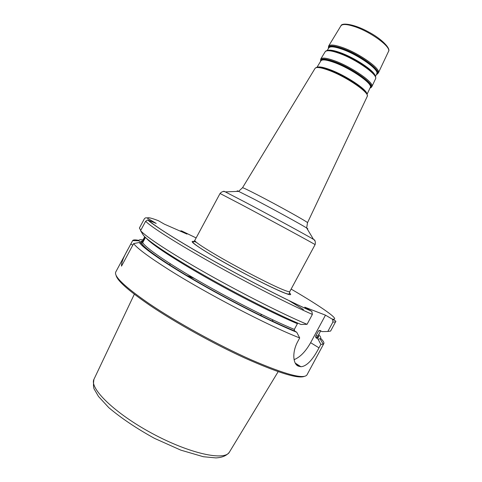 <?xml version="1.0" encoding="UTF-8"?>
<svg xmlns="http://www.w3.org/2000/svg" width="482" height="482" viewBox="0 0 482 482"><rect width="100%" height="100%" fill="white"/><g stroke="black" fill="none" stroke-linecap="round" stroke-linejoin="round"><path stroke-width="0.72" d="M140.732 230.378L139.394 228.034L144.305 218.9C145.215 217.756 146.197 217.49 147.245 218.105L156.216 223.437L147.715 219.906L145.624 221.286L140.575 230.673L143.287 235.108C147.143 240.494 170.67 256.31 204.609 275.62C238.506 294.912 278.03 314.879 300.967 324.47L307.046 324.32L312.378 314.421L311.836 311.366L304.726 307.155L325.477 315.156L332.116 319.048L332.676 319.536L332.875 322.103L327.814 331.483L321.976 331.604L319.988 330.411L318.554 330.851L315.638 336.261L315.818 337.647L317.987 339.003L320.849 344.401L323.253 344.142L323.826 343.636C324.296 342.636 323.241 340.87 320.657 338.34M179.919 230.98L181.527 230.878L186.998 234.089L164.398 224.166L158.409 220.72M145.474 237.463L142.702 242.615L141.557 243.302L139.322 242.488L133.628 243.603L121.512 266.136C121.235 262.829 123.567 256.882 128.495 248.296L132.634 240.614L138.659 240.789L141.431 242.319L142.359 241.789L144.955 236.963M142.335 241.301L141.443 241.054M138.768 240.398C135.303 239.65 133.255 239.723 132.634 240.614M167.236 254.02L167.573 253.393M318.638 336.466L317.987 335.906M320.849 344.401L318.994 347.841C312.691 359.964 306.673 366.266 300.937 366.748L298.87 366.266C293.255 365.091 291.574 352.866 297.743 341.569L299.702 337.942L296.761 332.273L294.647 330.971L294.339 329.405L297.412 323.693C275.463 314.487 238.554 295.87 206.507 277.68C174.418 259.473 151.36 244.139 146.414 238.313M133.628 243.603C137.304 248.393 148.763 256.912 168.013 269.155C205.519 293.026 268.914 326.043 299.702 337.942M128.501 248.296L115.734 272.041C113.764 276.403 124.971 286.995 149.366 303.823C176.575 322.241 218.081 345.1 250.947 359.699C284.892 374.327 303.552 379.418 306.913 374.984L323.826 343.636M143.015 239.934C140.214 239.458 138.768 239.741 138.659 240.789M152.167 242.892L151.752 242.795M325.477 315.156L310.631 342.684C305.588 351.589 300.069 357.246 294.08 359.644M296.111 323.145L296.436 322.536M327.814 331.483L330.61 331.062L335.532 321.922L332.875 322.103M303.449 309.528L288.869 300.527M140.575 230.673C145.883 236.801 171.526 253.659 207.278 273.836C242.988 294.002 283.747 314.541 307.046 324.32M317.987 339.003L320.054 338.822C321.313 338.274 320.861 336.846 318.704 334.538M170.351 263.799L169.471 264.835M174.315 257.659L173.96 258.328M116.023 275.144C116.975 280.422 128.134 290.399 149.498 305.088C175.032 322.392 213.279 343.666 244.964 358.108C277.843 372.713 297.575 378.828 304.166 376.454M139.322 242.488C143.003 248.194 166.368 264.311 200.253 283.717C234.089 303.112 273.68 322.946 296.761 332.273M214.586 254.074C201.175 246.091 194.577 241.548 194.788 240.434L193.149 242.127C192.939 242.187 191.703 242.47 202.392 249.465C213.918 256.743 229.42 265.54 248.905 275.855C263.515 283.452 276.017 289.465 283.705 292.598C286.856 293.918 288.712 294.345 289.272 293.887L289.784 291.586C289.525 292.044 287.368 291.453 283.314 289.815C270.77 284.844 236.21 266.908 214.586 254.074M196.216 242.193C186.739 239.132 193.788 244.579 217.364 258.539C240.205 271.8 271.505 287.844 283.958 292.773C290.387 295.303 292.2 295.333 289.405 292.857M289.784 291.586L315.077 244.645C317.493 245.627 271.559 220.648 241.247 204.531L220.051 193.481C221.78 191.559 223.54 191.029 225.323 191.89L244.229 201.675C269.107 214.797 307.6 235.758 313.505 239.373C315.138 240.349 315.379 240.578 314.228 240.06M148.396 220.045C153.409 225.317 178.454 241.229 213.544 260.889C248.592 280.524 288.712 301.051 311.613 311.215M332.116 319.048C342.057 321.084 321.898 307.064 291.134 289.079M196.138 237.927L181.527 230.878M158.807 220.87C151.601 218.045 147.745 217.123 147.245 218.105M327.194 50.489L328.796 47.857C330.17 46.151 334.647 46.621 342.214 49.266C358.481 54.918 379.545 69.974 376.785 73.698L375.472 76.481M376.599 74.095C382.184 71.541 360.012 54.948 342.322 48.827C333.562 45.814 328.977 45.615 328.567 48.236M375.165 75.776C374.273 70.77 354.818 57.762 340.274 52.634C334.309 50.496 330.206 49.736 327.953 50.363M342.292 48.399C361.211 54.93 384.244 72.752 376.466 74.373L378.364 72.896C381.244 69.01 359.397 53.363 342.515 47.525C334.665 44.796 330.031 44.32 328.597 46.103L328.399 48.507C327.977 45.139 332.604 45.103 342.292 48.399M329.447 50.339L335.852 51.496L340.003 52.857C351.523 57.34 361.482 62.991 369.875 69.812L374.351 74.517M375.333 76.144C374.653 74.547 372.905 72.535 370.086 70.101C361.548 63.172 351.426 57.424 339.72 52.869L335.496 51.478C331.905 50.459 329.254 50.11 327.549 50.423M317.023 67.227L320.94 60.786C322.259 59.184 326.79 59.786 334.532 62.6C351.179 68.619 373.002 83.892 370.321 87.375L370.284 87.441M370.152 87.724C375.695 85.453 352.722 68.685 334.641 62.166C325.699 58.967 321.066 58.611 320.735 61.118M366.862 93.671C366.302 89.074 345.648 75.445 330.393 69.794C323.988 67.39 319.717 66.504 317.578 67.137M320.596 61.347C320.066 58.111 324.735 58.244 334.604 61.744C353.921 68.691 377.792 86.652 370.043 87.965M318.68 67.131L324.561 68.149L330.122 70.023C342.75 75.162 353.445 81.289 362.187 88.405L366.266 92.749M367.079 94.147C366.537 92.767 364.982 90.953 362.41 88.718C355.445 82.597 340.738 74.156 329.827 70.041L324.181 68.137C320.892 67.215 318.518 66.914 317.06 67.221M340.888 25.877L340.943 25.787C342.455 23.853 346.998 24.118 354.571 26.594C370.857 31.866 391.517 47.158 388.522 51.411L388.486 51.496M325.139 51.797L325.187 51.719C326.591 49.977 331.255 50.514 339.177 53.315C356.228 59.316 378.4 75.059 375.55 78.837L375.514 78.915M374.231 74.318L370.086 70.101C374.556 74.077 376.382 76.987 375.55 78.837L371.893 86.573C374.695 82.94 352.083 67.088 334.827 60.877C326.808 57.973 322.115 57.358 320.741 59.033L320.584 61.298M315.041 68.414L315.083 68.342C316.409 66.751 321.145 67.468 329.284 70.499C346.805 76.987 369.971 92.984 367.236 96.418L367.206 96.49M318.891 67.119L324.181 68.137C319.415 66.781 316.385 66.847 315.083 68.342L242.524 187.733C243.024 187.618 248.055 190.016 257.611 194.933C278.283 205.561 309.01 222.708 307.504 222.72L367.236 96.418C367.766 94.52 366.157 91.948 362.41 88.718L366.163 92.568M224.353 191.661C223.28 190.986 223.6 191.065 225.323 191.89L238.584 191.348C237.005 190.643 236.758 190.655 237.837 191.378M307.04 228.643C308.239 229.143 308.106 228.932 306.66 228.004C301.798 224.823 272.577 208.79 253.43 198.825L238.584 191.348L242.524 187.733M272.487 319.699L272.872 321.367M132.773 245.181L130.833 243.964M142.527 240.837L140.834 242.139M150.378 241.536L149.522 241.301M141.431 242.319L142.419 241.036L142.359 241.789M310.631 342.684L318.994 347.841M296.237 364.573L298.87 366.266M295.267 363.151L300.846 366.73M145.624 221.286C151.155 226.998 177.008 243.458 212.827 263.527C248.61 283.573 289.272 304.293 312.378 314.421M318.554 330.851L320.512 330.724M315.638 336.261L318.108 335.641L320.699 330.839M316.005 337.798C318.494 337.93 319.229 337.147 318.216 335.436M141.28 243.247C144.305 248.531 166.712 264.112 199.777 283.115C232.794 302.1 271.818 321.711 294.707 331.014M142.702 242.615C145.444 247.67 167.441 262.961 200.138 281.765C232.782 300.551 271.547 320.078 294.339 329.405M134.333 294.219L94.08 379.045C88.718 387.811 114.427 413.195 152.155 433.445C189.83 453.797 225.154 461.274 229.504 451.959L278.162 371.67M186.618 275.409L194.463 278.482M194.788 240.434L220.051 193.481M320.741 59.033L325.187 51.719C326.278 50.014 329.712 49.935 335.496 51.478L329.682 50.333M367.097 94.189L370.29 87.435M378.364 72.896L388.522 51.411C390.968 48.821 382.112 38.976 368.338 31.836C354.764 24.275 341.756 22.335 340.943 25.787L328.597 46.103M371.893 86.573L370.086 87.947M307.504 222.72L306.66 228.004L313.505 239.373C315.21 240.385 315.728 242.145 315.077 244.645M261.786 314.565L260.322 315.349M142.419 241.036L144.727 236.746M295.237 363.091L300.937 366.748M332.701 319.548C335.496 320.614 336.442 321.404 335.532 321.922M147.715 219.906C151.432 223.732 176.038 239.97 211.634 259.846C247.152 279.813 288.417 300.955 311.824 311.36M318.108 335.641L317.638 337.087L315.812 337.647M320.054 338.822L323.253 344.142M294.647 330.971C271.758 321.675 232.686 302.033 199.675 283.048C166.67 264.052 144.136 248.453 141.557 243.302M93.918 379.4C93.14 384.871 93.381 388.353 94.647 389.86L98.503 396.475L108.799 407.658C121.295 418.213 136.52 428.444 154.487 438.355L180.834 450.146L203.35 456.725L215.882 457.9C221.997 457.623 226.462 455.773 229.263 452.345"/></g></svg>
